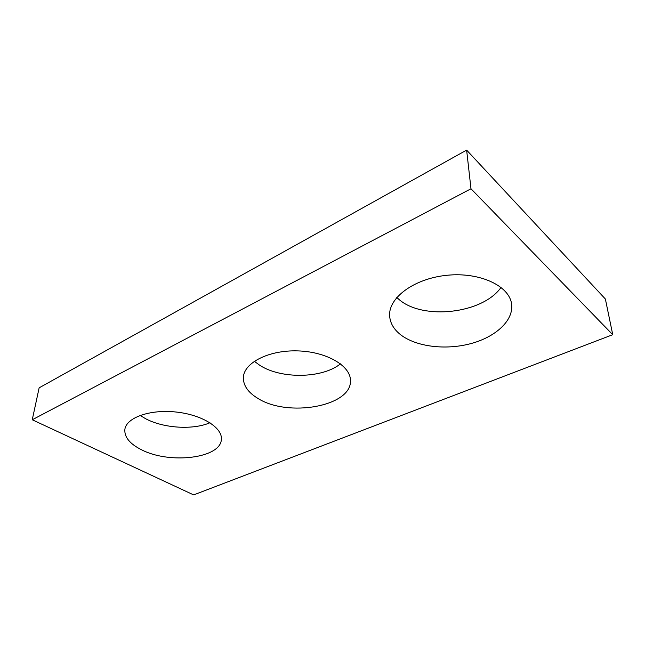 <?xml version="1.0" encoding="UTF-8"?>
<svg xmlns="http://www.w3.org/2000/svg" width="645" height="645" viewBox="0 0 645 645"><rect width="100%" height="100%" fill="white"/><g stroke="black" fill="none" stroke-linecap="round" stroke-linejoin="round"><path stroke-width="0.97" d="M39.143 387.83L466.633 150.1L605.373 299.014L612.75 334.69L193.653 494.9L32.25 419.766L39.143 387.83M32.25 419.766L470.987 188.767L466.633 150.1M400.795 334.868C416.251 346.712 445.276 350.316 470.278 343.761C495.271 337.262 513.734 320.742 511.614 304.247C509.647 285.937 479.767 271.835 446.929 275.286C414.074 278.511 388.467 297.797 389.628 315.679C390.072 323.032 393.789 329.434 400.795 334.868M396.78 297.482L399.118 299.546C422.999 320.347 482.67 313.809 501.068 287.364M257.774 398.32C287.751 417.678 351.88 406.439 350.445 380.55C350.711 365.917 326.668 351.662 297.74 350.896C268.828 349.945 243.979 362.748 243.375 377.373C243.165 385.396 247.962 392.378 257.774 398.32M254.307 361.264L259.677 365.239C280.994 379.212 322.331 378.591 340.487 363.82M141.658 449.839C169.893 464.44 220.904 458.264 221.356 439.366C222.638 427.748 202.095 414.727 176.012 412.018C149.954 409.164 126.275 417.646 124.864 429.441C124.267 437.149 129.863 443.945 141.658 449.839M140.102 415.404L145.859 418.847C163.894 428.353 193.161 430.094 209.964 422.741M470.987 188.767L612.75 334.69"/></g></svg>
